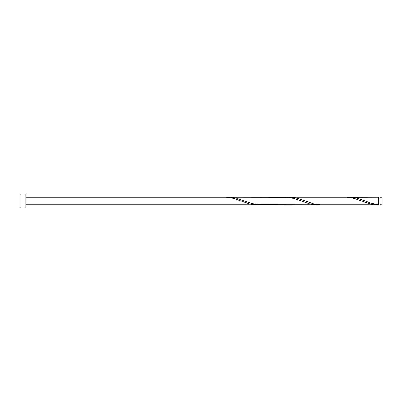 <?xml version="1.0" encoding="UTF-8"?>
<svg xmlns="http://www.w3.org/2000/svg" width="402" height="402" viewBox="0 0 402 402"><rect width="100%" height="100%" fill="white"/><g stroke="black" fill="none" stroke-linecap="round" stroke-linejoin="round"><path stroke-width="0.6" d="M381.9 201L381.9 204.734L379.996 204.734L379.996 197.266L381.9 197.266L381.9 201M25.844 201L25.844 207.889L20.1 207.889L20.1 194.111L25.844 194.111L25.844 201M25.844 197.266L225.829 197.266L229.904 197.598L234.21 198.603L249.285 203.859L253.592 204.618L257.903 204.658M25.844 204.734L255.979 204.734M376.579 204.734L320.123 204.734L313.892 203.975L298.817 198.744L294.51 197.678L289.973 197.266L346.429 197.266L350.504 197.598L354.81 198.603L369.885 203.859L374.192 204.618L378.503 204.658L378.503 197.266L348.353 197.342M378.503 204.658C374.116 204.146 369.734 202.925 365.348 201L356.966 198.141L350.273 197.266M316.279 204.734L257.903 204.658L251.441 203.397L236.366 198.141L229.673 197.266L288.053 197.342L294.51 198.603L309.585 203.859L313.892 204.618L318.203 204.658M289.973 197.266L288.053 197.342M229.673 197.266L227.753 197.342M378.503 203.985L379.996 203.985M379.996 198.015L378.503 198.015"/></g></svg>
